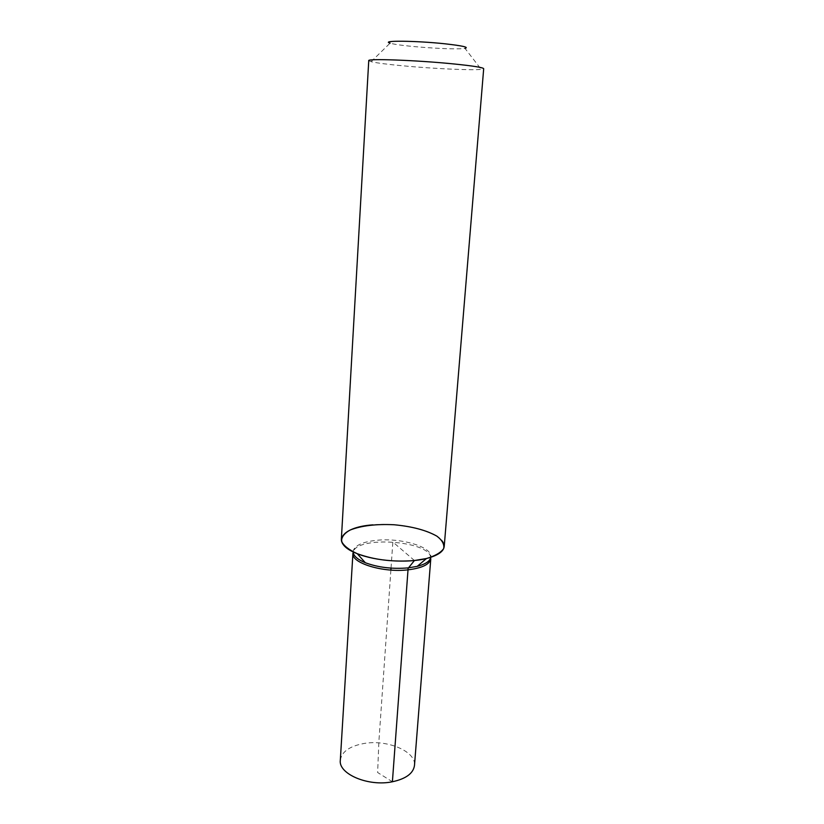 <?xml version="1.0" encoding="UTF-8"?>
<svg xmlns="http://www.w3.org/2000/svg" width="824" height="824" viewBox="0 0 824 824"><rect width="100%" height="100%" fill="white"/><g stroke="black" fill="none" stroke-linecap="round" stroke-linejoin="round"><path stroke-width="0.62" stroke-dasharray="4.12 3.09" d="M426.482 558.518C446.175 552.379 449.234 544.674 435.649 535.384C422.166 527.422 394.943 522.941 372.881 524.857C404.893 521.623 446.114 533.519 444.218 546.446M341.352 539.256C342.98 531.624 353.496 526.824 372.881 524.857M368.75 60.657L371.099 61.687C376.547 62.954 387.043 64.324 402.617 65.786C432.435 68.619 471.781 70.473 481.216 69.391L483.688 68.691M371.099 61.687L390.113 43.126C398.837 46.288 455.899 50.285 464.983 48.359L481.216 69.391M353.146 551.874L353.208 550.937C354.897 545.334 362.776 541.78 376.836 540.276C400.629 537.732 431.271 546.549 430.849 556.365L430.787 557.302M430.787 558.765L430.746 557.539M430.705 557.333C428.923 540.688 357.297 535.682 353.218 551.915M353.156 552.121L352.929 553.316M340.312 760.264C341.63 751.89 349.304 746.338 363.322 743.609C386.693 739.077 416.295 751.251 414.482 765.455M414.431 560.516L392.842 541.996L391.019 568.117M390.885 570.074L378.896 741.394L377.629 772.51L392.399 781.77M353.208 550.937L352.991 552.791M430.849 556.365L430.808 558.229"/><path stroke-width="1.24" d="M372.881 524.857C340.92 527.03 329.672 543.119 357.235 553.676C374.302 559.929 393.367 562.215 414.431 560.516L426.482 558.518C407.489 563.4 375.363 561.154 357.235 553.676C374.302 559.929 393.367 562.215 414.431 560.516L426.482 558.518C435.196 555.912 440.922 552.585 443.683 548.557C444.476 544.345 442.21 540.214 436.895 536.156C426.327 530.223 412.041 526.423 394.047 524.754C376.002 523.899 361.324 525.681 350.035 530.079C344.205 533.365 341.383 537.145 341.589 541.419C343.762 545.797 348.974 549.876 357.235 553.676C346.543 549.248 341.239 544.437 341.352 539.256L368.75 60.657C366.793 58.432 415.234 60.142 451.964 63.767C472.502 65.807 483.07 67.455 483.688 68.691L444.218 546.446C443.6 551.596 437.688 555.613 426.482 558.518L417.212 566.356L408.148 567.891C392.409 569.199 378.134 567.479 365.331 562.73C357.431 559.434 353.362 555.819 353.146 551.874M464.983 48.359C469.33 47.287 462.604 45.773 444.826 43.785C415.883 40.675 379.926 40.355 390.113 43.126M430.787 557.302C430.015 561.175 425.483 564.193 417.212 566.356M408.055 569.837C422.228 568.045 429.809 564.358 430.787 558.765L414.482 765.455C413.349 773.365 405.985 778.804 392.399 781.77C368.421 786.848 338.273 773.952 340.312 760.264L352.929 553.316C351.065 562.988 383.006 572.886 408.055 569.837M391.019 568.117L390.885 570.074M392.399 781.77L408.127 568.303L414.431 560.516M357.235 553.676L365.331 562.73"/></g></svg>
